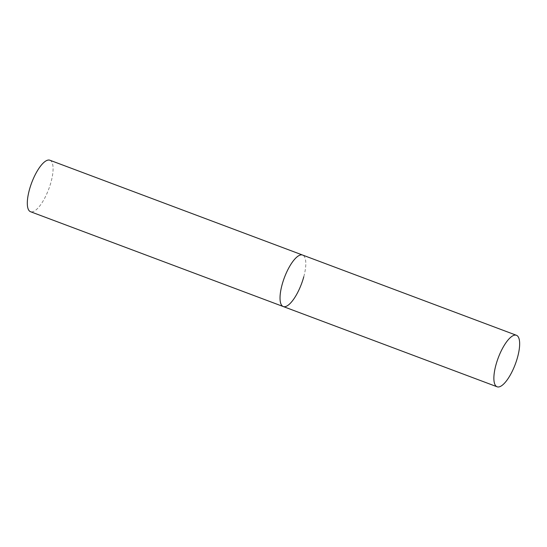 <?xml version="1.0" encoding="UTF-8"?>
<svg xmlns="http://www.w3.org/2000/svg" width="547" height="547" viewBox="0 0 547 547"><rect width="100%" height="100%" fill="white"/><g stroke="black" fill="none" stroke-linecap="round" stroke-linejoin="round"><path stroke-width="0.41" stroke-dasharray="2.73 2.05" d="M49.859 160.216A27.507 9.101 -69.4 0 1 51.035 182.014A27.507 9.101 -69.4 0 1 30.536 211.716M283.257 306.546A27.507 9.101 110.6 0 0 285.951 306.443A27.507 9.101 110.6 0 0 302.696 280.413A27.507 9.101 110.6 0 0 302.587 255.046A27.507 9.101 -69.4 0 1 303.763 276.837"/><path stroke-width="0.82" d="M303.763 276.837A27.507 9.101 -69.4 0 1 283.257 306.546A27.507 9.101 -69.4 0 1 282.081 284.748A27.507 9.101 -69.4 0 1 302.587 255.046A27.507 9.101 110.6 0 0 299.893 255.148A27.507 9.101 110.6 0 0 283.148 281.179A27.507 9.101 110.6 0 0 283.257 306.546L30.536 211.716A27.507 9.101 -69.4 0 1 29.36 189.925A27.507 9.101 -69.4 0 1 49.859 160.216L516.43 335.284A27.507 9.101 110.6 0 0 513.736 335.386A27.507 9.101 110.6 0 0 496.991 361.417A27.507 9.101 110.6 0 0 497.1 386.784A27.507 9.101 110.6 0 0 499.801 386.681A27.507 9.101 110.6 0 0 516.539 360.651A27.507 9.101 110.6 0 0 516.43 335.284M283.257 306.546L497.1 386.784"/></g></svg>
